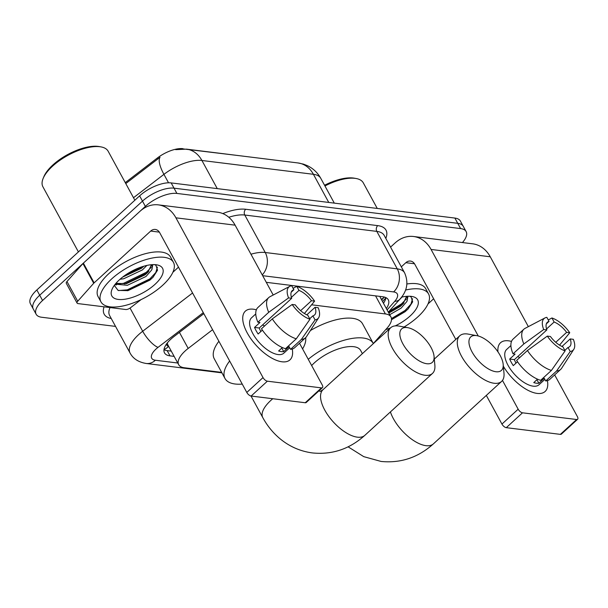<?xml version="1.0" encoding="UTF-8"?>
<svg xmlns="http://www.w3.org/2000/svg" width="608" height="608" viewBox="0 0 608 608"><rect width="100%" height="100%" fill="white"/><g stroke="black" fill="none" stroke-linecap="round" stroke-linejoin="round"><path stroke-width="0.91" d="M242.964 156.134A8.254 3.473 151.4 0 0 242.668 156.089L183.054 148.899M212.587 329.703L188.184 348.43A24.768 10.427 151.4 0 0 185.136 350.983A24.768 10.427 151.4 0 0 178.699 364.739A24.768 10.427 151.4 0 0 184.216 367.741L221.677 372.385M178.699 364.739L167.945 345.017A24.768 10.427 -28.6 0 1 167.382 342.866M125.263 182.628L157.29 158.05A22.291 9.386 -28.6 0 1 182.932 148.679M308.248 359.298A45.402 19.114 -28.6 0 1 373.32 343.528L387.076 328.1A24.768 10.427 151.4 0 0 390.929 316.95A24.768 10.427 151.4 0 0 385.411 313.948L311.585 304.798M115.55 326.405L41.648 317.247A24.768 10.427 -28.6 0 1 36.138 314.245A24.768 10.427 -28.6 0 1 42.568 300.489L145.358 206.386A24.768 10.427 -28.6 0 1 176.89 193.428L460.613 228.585L457.748 223.326A24.768 10.427 -28.6 0 1 463.266 226.328A24.768 10.427 -28.6 0 0 457.748 223.326L174.025 188.168L457.748 223.326L454.883 218.067A24.768 10.427 -28.6 0 1 460.393 221.069L466.131 231.587A24.768 10.427 -28.6 0 1 462.437 242.554M145.358 206.386L142.485 201.126A24.768 10.427 -28.6 0 1 174.025 188.168A24.768 10.427 -28.6 0 0 142.485 201.126L39.702 295.23L142.485 201.126L139.62 195.867A24.768 10.427 -28.6 0 1 171.16 182.909L454.883 218.067M36.138 314.245L33.265 308.986A24.768 10.427 -28.6 0 1 39.702 295.23A24.768 10.427 -28.6 0 0 33.265 308.986L30.4 303.726A24.768 10.427 -28.6 0 1 36.837 289.97L139.62 195.867M217.261 188.624L201.917 160.482A28.895 22.602 -82.9 0 0 186.534 149.142L298.034 162.959A28.895 22.602 97.1 0 1 313.416 174.298L201.917 160.482A33.022 13.9 151.4 0 0 163.932 174.359A28.895 9.135 -127.5 0 1 160.026 157.282L125.788 183.578M203.84 313.652L173.987 336.558A24.768 10.427 151.4 0 0 170.932 339.112A24.768 10.427 151.4 0 0 164.502 352.868A24.768 10.427 151.4 0 0 170.012 355.87L174.139 356.379M171.274 351.12L167.147 350.611A24.768 10.427 -28.6 0 1 163.985 349.737M460.613 228.585A24.768 10.427 -28.6 0 1 466.131 231.587M386.331 308.522A24.768 10.427 151.4 0 0 388.276 299.767A24.768 10.427 151.4 0 0 382.759 296.757L266.281 282.325M385.92 297.631A24.768 10.427 -28.6 0 1 383.458 303.255M282.013 361.79A33.022 15.154 -132.5 0 1 267.626 355.528A33.022 15.154 -132.5 0 1 247.714 333.784A33.022 15.154 -132.5 0 1 253.338 309.198A33.022 15.154 -132.5 0 1 256.356 309.814A33.022 15.154 -132.5 0 0 253.338 309.198A33.022 15.154 -132.5 0 0 245.374 311.136A33.022 15.154 -132.5 0 0 251.385 339.469A33.022 15.154 -132.5 0 0 282.013 361.79A33.022 15.154 -132.5 0 0 292.258 349.03A33.022 15.154 -132.5 0 1 289.97 359.852A33.022 15.154 -132.5 0 1 282.013 361.79M141.094 299.607L130.462 307.77A4.127 1.74 151.4 0 1 125.712 309.502L77.999 303.59A4.127 1.74 151.4 0 1 77.079 303.088L66.325 283.366A4.127 1.74 -28.6 0 1 66.964 281.512L82.946 263.56A4.127 1.74 -28.6 0 1 83.38 263.127L139.946 211.341A33.022 25.832 97.1 0 1 158.346 204.866A33.022 25.832 97.1 0 1 175.925 217.824L263.021 377.583A4.127 1.892 47.5 0 0 267.368 381.186L251.142 396.044A4.127 1.892 -132.5 0 1 246.795 392.441L159.691 232.682A8.254 6.46 -82.9 0 0 155.298 229.444A8.254 6.46 -82.9 0 0 150.7 231.063L94.134 282.849A4.127 1.74 151.4 0 0 93.7 283.282L77.718 301.234A4.127 1.74 151.4 0 0 77.079 303.088M158.346 204.866L217.535 212.2A33.022 25.832 97.1 0 1 235.114 225.165L273.205 295.017M321.457 387.889A4.127 1.892 47.5 0 0 322.453 387.646L306.227 402.504A4.127 1.892 -132.5 0 1 305.231 402.747L321.457 387.889L267.368 381.186M322.453 387.646A4.127 1.892 47.5 0 0 322.217 384.917L299.516 343.277M305.231 402.747L251.142 396.044M178.486 267.155L172.87 272.293M309.974 319.261L307.77 315.218A16.507 7.577 -132.5 0 1 295.29 304.866L292.152 304.479A21.462 9.85 -132.5 0 0 309.974 319.261L296.286 338.793L285.471 348.696A27.246 12.502 -132.5 0 1 261.478 328.791L272.293 318.888L292.152 304.479M291.703 298.292L288.564 297.905A21.462 9.85 -132.5 0 1 289.864 286.292A21.462 9.85 -132.5 0 1 291.68 285.714L293.884 289.758A16.507 7.577 -132.5 0 0 292.228 290.632A16.507 7.577 -132.5 0 0 291.703 298.292L259.244 328.008A16.507 7.577 47.5 0 0 260.855 331.512M293.884 289.758L291.217 292.205M306.842 314.83L315.05 307.321L318.189 307.709A21.462 9.85 -132.5 0 1 318.645 317.718L306.523 336.596A27.246 12.502 -132.5 0 1 305.543 337.759L294.728 347.662A27.246 12.502 -132.5 0 1 290.571 349.334L289.119 346.666L283.708 351.622A23.94 10.99 -132.5 0 1 281.314 351.591A23.94 10.99 -132.5 0 1 278.608 350.991L282.363 347.556M289.72 347.768L283.837 353.149A23.94 10.99 -132.5 0 1 278.069 354.563A23.94 10.99 -132.5 0 1 255.862 338.375A23.94 10.99 -132.5 0 1 251.507 317.84L255.763 313.941M288.564 297.905L268.713 312.314L257.891 322.217L259.958 322.476L254.547 327.431A23.94 10.99 -132.5 0 0 258.134 334.005L262.375 330.121M257.891 322.217A27.246 12.502 -132.5 0 1 257.929 307.473L268.751 297.57A27.246 12.502 -132.5 0 1 269.998 296.696L289.864 286.292M268.713 312.314A27.246 12.502 -132.5 0 1 268.751 297.57M305.543 337.759A27.246 12.502 -132.5 0 1 301.393 339.424L315.073 319.899L312.869 315.856L309.692 318.759M290.571 349.334L301.393 339.424M291.399 297.342L298.984 290.388L296.78 286.345L293.109 288.336M296.78 286.345A21.462 9.85 -132.5 0 1 314.602 301.135L311.463 300.747L300.61 310.68M304.41 313.515L314.602 301.135M318.645 317.718A21.462 9.85 -132.5 0 1 315.073 319.899M298.984 290.388A16.507 7.577 -132.5 0 1 311.463 300.747M315.05 307.321A16.507 7.577 -132.5 0 1 314.526 314.982A16.507 7.577 -132.5 0 1 312.869 315.856M296.286 338.793A27.246 12.502 -132.5 0 1 272.293 318.888M262.58 324.953A16.507 7.577 -132.5 0 1 264.548 325.987M283.708 351.622L281.778 348.08M259.244 328.008L254.547 327.431M78.409 251.91L42.91 186.793A37.149 15.641 -28.6 0 1 43.16 178.387L43.882 176.654A35.5 14.949 -28.6 0 1 52.866 164.973A35.5 14.949 -28.6 0 1 99.096 146.551L100.943 146.885A37.149 15.641 -28.6 0 1 108.148 151.225L134.862 200.23M43.16 178.387A37.149 15.641 -28.6 0 1 52.562 166.166A37.149 15.641 -28.6 0 1 100.943 146.885M162.693 285.251A41.276 17.381 -28.6 0 1 126.388 305.148A41.276 17.381 -28.6 0 1 100.943 301.849A41.276 17.381 -28.6 0 1 111.667 278.928A41.276 17.381 -28.6 0 1 147.972 259.031A41.276 17.381 -28.6 0 1 173.424 262.329A41.276 17.381 -28.6 0 1 162.693 285.251M100.943 301.849L98.07 296.59A41.276 17.381 -28.6 0 1 108.802 273.668A41.276 17.381 -28.6 0 1 145.107 253.772A41.276 17.381 -28.6 0 1 170.552 257.07L173.424 262.329M114.304 285.395L118.081 290.411L128.007 290.639L149.963 280.09L153.049 277.233L157.525 270.195L155.96 265.331L154.592 264.632M152.821 264.632L151.734 269.899A20.642 8.687 -28.6 0 0 151.719 265.635A20.642 8.687 -28.6 0 0 151.05 264.754M119.32 279.878A28.895 12.168 -28.6 0 1 156.948 264.883A28.895 12.168 -28.6 0 1 155.04 284.301A28.895 12.168 -28.6 0 1 123.895 299.364A28.895 12.168 -28.6 0 1 112.009 289.385A28.895 12.168 -28.6 0 1 119.32 279.878M122.558 277.149L141.535 268.25L143.838 266.198M119.981 279.277L123.743 278.738L142.432 269.899L146.862 265.43M115.908 283.366L126.426 283.662L145.114 274.831L147.926 272.262L151.308 265.042M115.277 284.126L127.323 285.312L146.011 276.473L151.734 269.899M122.77 276.982L143.45 266.312M114.783 284.749L116.546 284.894M124.686 283.982L146.756 273.114L148.778 271.32M127.444 290.738L150.343 279.688L153.208 277.066M124.982 275.356L140.942 267.125M118.294 284.05L123.705 283.282L146.308 272.293L151.172 267.414M118.537 290.571L127.292 289.856L149.895 278.867L155.815 272.513L157.396 267.102M426.816 363.728A22.701 10.42 47.5 0 0 434.059 356.356A22.701 10.42 47.5 0 0 407.801 327.682A22.701 10.42 47.5 0 0 407.102 327.575A22.701 10.42 47.5 0 0 402.929 343.915A22.701 10.42 47.5 0 0 426.816 363.728M434.059 356.356L434.864 365.195A30.955 14.212 -132.5 0 1 432.455 373.441A30.955 14.212 -132.5 0 1 424.992 375.258A30.955 14.212 -132.5 0 1 396.279 354.327A30.955 14.212 -132.5 0 1 390.648 327.773A30.955 14.212 -132.5 0 1 398.111 325.949A30.955 14.212 -132.5 0 1 399.068 326.101L407.801 327.682M242.242 384.089A45.402 19.114 -28.6 0 1 225.006 378.503A45.402 19.114 -28.6 0 1 229.649 360.992M225.006 378.503L214.252 358.773A45.402 19.114 -28.6 0 1 218.895 341.263M305.642 337.668A45.402 19.114 -28.6 0 1 302.586 348.908M495.938 371.739A22.701 10.42 47.5 0 0 503.181 364.359A22.701 10.42 47.5 0 0 476.93 335.684A22.701 10.42 47.5 0 0 476.224 335.578A22.701 10.42 47.5 0 0 472.051 351.918A22.701 10.42 47.5 0 0 495.938 371.739M503.181 364.359L503.986 373.206A30.955 14.212 -132.5 0 1 501.577 381.444A30.955 14.212 -132.5 0 1 494.114 383.26A30.955 14.212 -132.5 0 1 465.401 362.338A30.955 14.212 -132.5 0 1 459.77 335.776A30.955 14.212 -132.5 0 1 467.233 333.952A30.955 14.212 -132.5 0 1 468.19 334.104L476.93 335.684M362.383 353.643L360.635 350.444A30.955 13.034 151.4 0 0 341.552 347.966A30.955 13.034 151.4 0 0 314.321 362.892A30.955 13.034 151.4 0 0 311.653 365.537M310.414 330.539A45.402 19.114 -28.6 0 1 362.566 323.806L373.32 343.528A45.402 19.114 -28.6 0 1 373.358 343.596M537.16 393.414A33.022 15.154 -132.5 0 1 522.774 387.144A33.022 15.154 -132.5 0 1 503.356 366.252A33.022 15.154 -132.5 0 0 537.16 393.414A33.022 15.154 -132.5 0 0 547.405 380.646A33.022 15.154 -132.5 0 1 545.118 391.468A33.022 15.154 -132.5 0 1 537.16 393.414M497.99 351.933A33.022 15.154 -132.5 0 1 508.478 340.814A33.022 15.154 -132.5 0 1 511.503 341.438A33.022 15.154 -132.5 0 0 508.478 340.814A33.022 15.154 -132.5 0 0 500.521 342.76A33.022 15.154 -132.5 0 0 497.99 351.933M376.633 340.602L376.01 340.526M390.564 247.106L395.094 242.957A33.022 25.832 97.1 0 1 413.493 236.489A33.022 25.832 97.1 0 1 431.064 249.447L478.253 335.988M413.493 236.489L472.682 243.823A33.022 25.832 97.1 0 1 490.261 256.781L528.352 326.64M502.482 380.426L518.168 409.207A4.127 1.892 47.5 0 0 522.515 412.809L506.282 427.667A4.127 1.892 -132.5 0 1 501.942 424.065L486.324 395.413M576.604 419.512A4.127 1.892 47.5 0 0 577.6 419.269L561.374 434.127A4.127 1.892 -132.5 0 1 560.378 434.37L576.604 419.512L522.515 412.809M577.6 419.269A4.127 1.892 47.5 0 0 577.364 416.541L554.663 374.9M560.378 434.37L506.282 427.667M455.795 339.416L414.838 264.305A8.254 6.46 -82.9 0 0 410.446 261.068A8.254 6.46 -82.9 0 0 405.848 262.686L401.318 266.828M433.633 298.771L428.017 303.916M565.121 350.884L562.909 346.841A16.507 7.577 -132.5 0 1 550.43 336.49L547.299 336.102A21.462 9.85 -132.5 0 0 565.121 350.884L551.433 370.416L540.618 380.319A27.246 12.502 -132.5 0 1 516.625 360.415L527.44 350.512L547.299 336.102M546.85 329.916L543.712 329.528A21.462 9.85 -132.5 0 1 545.011 317.908A21.462 9.85 -132.5 0 1 546.828 317.338L549.032 321.381A16.507 7.577 -132.5 0 0 547.375 322.248A16.507 7.577 -132.5 0 0 546.85 329.916L514.391 359.632A16.507 7.577 47.5 0 0 516.002 363.136M549.032 321.381L546.364 323.821M561.99 346.454L570.198 338.937L573.336 339.325A21.462 9.85 -132.5 0 1 573.785 349.342L561.67 368.212A27.246 12.502 -132.5 0 1 560.69 369.375L549.868 379.286A27.246 12.502 -132.5 0 1 545.718 380.95L544.266 378.29L538.855 383.238A23.94 10.99 -132.5 0 1 536.461 383.207A23.94 10.99 -132.5 0 1 533.756 382.607L537.502 379.172M544.867 379.392L538.984 384.773A23.94 10.99 -132.5 0 1 533.216 386.179A23.94 10.99 -132.5 0 1 511.009 369.998A23.94 10.99 -132.5 0 1 506.654 349.456L510.91 345.564M543.712 329.528L523.853 343.938L513.038 353.841L515.105 354.099L509.694 359.047A23.94 10.99 -132.5 0 0 513.281 365.621L517.522 361.745M513.038 353.841A27.246 12.502 -132.5 0 1 513.076 339.097L523.898 329.194A27.246 12.502 -132.5 0 1 525.145 328.32L545.011 317.908M523.853 343.938A27.246 12.502 -132.5 0 1 523.898 329.194M560.69 369.375A27.246 12.502 -132.5 0 1 556.54 371.047L570.22 351.515L568.016 347.472L564.84 350.383M545.718 380.95L556.54 371.047M546.539 328.958L554.131 322.012L551.927 317.969L548.256 319.96M551.927 317.969A21.462 9.85 -132.5 0 1 569.749 332.751L566.61 332.363L555.758 342.304M559.558 345.139L569.749 332.751M573.785 349.342A21.462 9.85 -132.5 0 1 570.22 351.515M554.131 322.012A16.507 7.577 -132.5 0 1 566.61 332.363M570.198 338.937A16.507 7.577 -132.5 0 1 569.673 346.606A16.507 7.577 -132.5 0 1 568.016 347.472M551.433 370.416A27.246 12.502 -132.5 0 1 527.44 350.512M517.727 356.577A16.507 7.577 -132.5 0 1 519.688 357.603M538.855 383.238L536.925 379.704M514.391 359.632L509.694 359.047M405.566 290.039A41.276 17.381 -28.6 0 1 428.564 293.953A41.276 17.381 -28.6 0 1 417.84 316.874A41.276 17.381 -28.6 0 1 404.077 327.005M380.532 337.03A41.276 17.381 -28.6 0 1 378.738 337.455M391.476 319.717L405.11 311.706L408.196 308.849L412.665 301.819L411.107 296.947L409.739 296.256M407.968 296.248L406.881 301.515A20.642 8.687 -28.6 0 0 406.866 297.259A20.642 8.687 -28.6 0 0 406.19 296.37M401.561 297.152A28.895 12.168 -28.6 0 1 412.095 296.499A28.895 12.168 -28.6 0 1 410.187 315.924A28.895 12.168 -28.6 0 1 395.246 325.888M398.468 300.762L402.01 297.046M388.801 313.059L400.262 306.447L403.074 303.878L406.456 296.658M389.698 314.701L401.158 308.089L406.881 301.515M390.397 328.001A28.895 12.168 -28.6 0 1 385.753 329.574M406.934 283.974A41.276 17.381 -28.6 0 1 425.699 288.694L428.564 293.953M324.946 185.964A37.149 15.641 -28.6 0 1 356.09 178.501A37.149 15.641 -28.6 0 1 363.288 182.848L377.249 208.445M324.558 185.258A35.5 14.949 -28.6 0 1 354.244 178.174L356.09 178.501M388.603 312.694L401.903 304.737L403.925 302.944M391.484 319.557L405.49 311.311L408.356 308.689M388.846 311.57L401.455 303.916L406.319 299.037M391.446 318.569L405.042 310.49L410.962 304.129L412.543 298.726M179.436 332.378L188.184 348.43M168.697 346.385A24.768 19.372 97.1 0 1 164 349.592M167.086 343.239A8.254 3.473 151.4 0 0 168.644 346.294M157.29 158.05L157.814 159.007M381.695 300.025L384.34 297.061A24.768 14.562 -138.3 0 1 381.269 299.242M375.554 295.868L385.411 313.948M298.034 162.959L303.506 164.145L307.344 165.65C313.143 168.431 317.612 172.649 320.766 178.304A33.022 13.9 151.4 0 0 313.416 174.298L328.753 202.441M168.538 182.795L163.932 174.359L133.494 197.722M36.837 289.97L42.568 300.489M171.16 182.909L176.89 193.428M167.147 350.611L170.012 355.87M203.285 312.649L158.034 347.366A16.507 6.954 151.4 0 0 155.998 349.068A16.507 6.954 151.4 0 0 155.39 360.24L177.756 363.014M155.39 360.24A16.507 12.92 -82.9 0 1 146.186 363.478C138.464 362.186 133.084 358.69 130.044 352.99A33.022 13.9 -28.6 0 1 138.624 334.658A33.022 13.9 -28.6 0 1 142.69 331.254L130.051 308.066M111.249 318.524A37.149 15.641 -28.6 0 1 104.059 306.82M110.048 307.564A33.022 13.9 151.4 0 0 109.615 315.522L130.044 352.99M222.802 213.59A37.149 15.641 -28.6 0 1 245.7 209.266L377.735 225.629A37.149 15.641 -28.6 0 1 385.814 238.397M250.96 254.22A33.022 13.9 -28.6 0 1 265.225 252.502L244.788 215.027A33.022 13.9 151.4 0 0 228.806 217.276M158.034 347.366A16.507 5.221 -127.5 0 1 142.69 331.254L192.569 292.988M262.238 274.907A16.507 12.92 -82.9 0 0 265.225 252.502L397.26 268.865L376.823 231.39L244.788 215.027A4.127 3.23 97.1 0 1 245.7 209.266M387.091 309.913L394.714 301.348A16.507 6.954 151.4 0 0 393.604 291.916A16.507 12.92 -82.9 0 0 397.26 268.865A33.022 13.9 -28.6 0 1 404.609 272.87L384.18 235.395A33.022 13.9 151.4 0 0 376.823 231.39A4.127 3.23 97.1 0 1 377.735 225.629M393.604 291.916L262.664 275.69M388.314 312.17L399.882 299.182A16.507 9.705 -138.3 0 1 394.714 301.348M385.898 297.806L382.538 301.576M235.114 225.165L175.925 217.824M159.364 232.134L150.7 231.063M83.38 263.127L94.134 282.849M246.795 392.441L263.021 377.583M93.7 283.282L82.946 263.56M66.964 281.512L77.718 301.234M272.764 398.726A30.955 13.034 151.4 0 0 270.826 400.414A30.955 13.034 151.4 0 0 262.785 417.605C267.216 425.744 272.886 432.729 279.794 438.55C289.393 446.538 300.299 451.341 312.52 452.945C332.219 454.883 349.653 449.016 364.838 435.351L432.455 373.441M320.059 391.499L323.023 389.682A30.955 14.212 47.5 0 0 328.654 416.237A30.955 14.212 47.5 0 0 357.375 437.167A30.955 14.212 47.5 0 0 364.838 435.351M390.412 411.935A30.955 14.212 47.5 0 0 425.957 445.672A30.955 14.212 47.5 0 0 433.42 443.848L501.577 381.444M490.261 256.781L431.064 249.447M414.512 263.758L405.848 262.686M501.942 424.065L518.168 409.207M380.122 297.137L390.929 316.95M186.534 149.142L175.628 149.652M320.766 178.304L334.301 203.125M399.882 299.182C407.162 291.186 408.743 282.416 404.609 272.87M146.186 363.478L221.935 372.864M251.02 396.028L262.785 417.605M323.023 389.682L390.648 327.773M319.124 390.701L320.142 391.484M348.103 446.819L363.751 456.646L381.11 461.449C400.801 463.38 418.236 457.52 433.42 443.848M434.31 359.085L459.77 335.776"/></g></svg>
